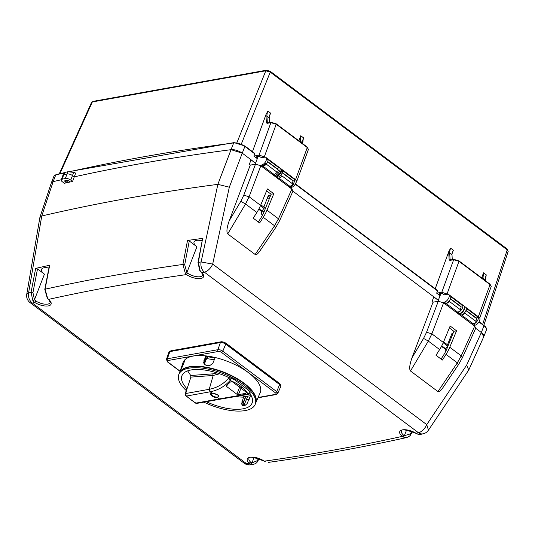 <?xml version="1.0" encoding="UTF-8"?>
<svg xmlns="http://www.w3.org/2000/svg" width="535" height="535" viewBox="0 0 535 535"><rect width="100%" height="100%" fill="white"/><g stroke="black" fill="none" stroke-linecap="round" stroke-linejoin="round"><path stroke-width="0.8" d="M280.307 385.153L280.333 385.08A3.979 1.645 -158.7 0 0 279.196 383.167L226.191 343.416A3.979 1.645 -158.7 0 0 220.881 341.825L171.193 350.746A3.979 1.645 -158.7 0 0 170.224 351.361L170.15 351.562M224.693 343.477A3.979 1.645 21.3 0 1 225.884 344.206L278.889 383.956A3.979 1.645 21.3 0 1 279.337 384.331M216.949 372.888L212.756 373.851L190.721 375.503L190.895 377.108L187.043 388.784A37.651 15.555 21.3 0 1 182.04 375.483A37.651 15.555 21.3 0 1 228.947 377.623L231.214 378.038A39.155 16.177 21.3 0 1 234.684 379.897L231.14 378.325L230.124 380.472C238.456 383.822 244.435 388.303 248.059 393.92L250.032 392.503L248.273 390.095A39.155 16.177 21.3 0 1 250.159 392.242L249.658 393.151M234.684 379.897L248.273 390.095M217.571 397.077A3.979 1.645 21.3 0 1 213.177 396.067A3.979 1.645 21.3 0 1 211.118 393.573L211.887 393.151C217.337 394.435 219.557 395.532 218.541 396.435L217.571 397.077L217.712 397.619C219.39 395.385 217.377 393.88 211.686 393.098A4.38 1.812 -158.7 0 0 211.873 395.867A4.38 1.812 -158.7 0 0 217.712 397.619L219.403 398.889L195.944 403.102A1.993 1.505 79.8 0 0 196.954 403.377L220.42 399.157L219.403 398.889L248.059 393.92L248.675 394.322A1.993 1.993 0 0 0 250.153 393.205L250.032 392.503M211.686 393.098L212.087 392.964L209.994 391.827C217.946 390.323 224.653 386.531 230.124 380.472L228.646 378.185C223.383 384.13 216.909 387.835 209.218 389.293L213.177 375.463L219.658 373.784M246.254 392.122L245.759 393.385L238.47 394.596L241.338 387.246M239.994 386.23L236.885 394.215L238.47 394.596M236.885 394.215L226.666 386.551L227.295 384.946M226.666 386.551L226.325 385.815M226.486 385.608L230.478 381.923L232.35 381.783L246.414 392.329L245.759 393.385M246.521 392.904L246.414 392.329M234.283 396.723L243.532 397.177L242.95 396.83L251.196 395.639M214.401 359.814L206.971 358.631L206.777 358.149L204.972 362.556L204.651 364.603M187.645 370.862L190.721 375.503M206.677 355.982L204.47 361.633L204.176 363.74M215.057 358.035A36.367 15.027 -158.7 0 0 207.66 356.865L206.971 358.631M207.66 356.865L207.219 356.056M250.387 395.947L247.103 403.617L244.749 405.697L243.585 405.991L242.462 405.644L241.593 403.771L243.532 397.177M243.117 405.945L242.803 404.186L243.164 402.715L245.552 396.589M203.875 402.133A41.014 16.946 -158.7 0 0 255.235 404.286A41.014 16.946 -158.7 0 0 243.499 384.632A41.014 16.946 -158.7 0 0 204.517 368.461A41.014 16.946 -158.7 0 0 178.81 374.493A41.014 16.946 -158.7 0 0 186.187 390.517M255.235 404.286L255.676 403.163A41.014 16.946 -158.7 0 0 243.933 383.508A41.014 16.946 -158.7 0 0 204.958 367.331A41.014 16.946 -158.7 0 0 179.252 373.363L178.81 374.493M228.813 377.556L228.646 378.185L231.214 378.038M186.561 389.152L185.27 393.827L185.759 393.513L187.19 388.33M249.939 393.553A37.651 15.555 21.3 0 1 252.192 402.835A37.651 15.555 21.3 0 1 206.256 401.705M187.043 388.784L186.575 389.119M464.44 312.962L464.821 313.042A4.648 2.367 126.9 0 1 461.705 315.168L473.221 323.802L471.87 324.049M464.821 313.042L476.337 321.675A4.648 2.367 126.9 0 1 473.221 323.802M465.885 307.418A4.648 2.367 126.9 0 1 466.032 307.511A4.648 2.367 126.9 0 1 466.58 308.528L466.339 308.641M466.032 307.511L477.548 316.145A4.648 2.367 126.9 0 1 478.096 317.168L466.58 308.528M466.025 310.333L476.27 318.017A2.387 1.217 -53.1 0 0 475.588 317.83M478.096 317.168L476.27 318.017M473.669 316.392L474.017 316.332M467.603 320.846L467.985 319.876M459.511 313.523A4.648 2.367 -53.1 0 0 463.571 310.032A4.648 2.367 -53.1 0 0 463.838 305.866L462.287 304.703A4.648 2.367 126.9 0 1 462.019 308.869A4.648 2.367 126.9 0 1 457.96 312.36L459.511 313.523L458.161 313.764M445.896 303.312A4.648 2.367 -53.1 0 0 449.955 299.821A4.648 2.367 -53.1 0 0 450.223 295.654L448.664 294.491A4.648 2.367 126.9 0 1 448.404 298.657A4.648 2.367 126.9 0 1 444.344 302.148L445.896 303.312L444.545 303.552M443.789 294.37L443.816 294.905L447.414 294.263A4.648 2.367 126.9 0 1 448.664 294.491M440.92 293.554L438.6 299.513A4.648 2.367 -53.1 0 0 438.225 301.258M442.926 302.402L444.344 302.148M456.609 312.6L457.96 312.36M458.756 304.883L458.408 304.943M450.39 298.931L460.769 306.715A2.127 1.083 126.9 0 1 460.869 308.167A2.127 1.083 126.9 0 1 460.033 309.451M214.107 393.319A3.263 1.351 -158.7 0 0 216.708 394.288M213.799 393.225A5.109 5.109 0 0 0 216.902 394.402A5.082 3.852 -99.6 0 1 215.592 394.034A5.103 4.788 -128.8 0 1 215.431 393.974A5.103 4.153 136.2 0 1 215.204 393.92A5.109 2.842 122.1 0 1 214.602 393.767L213.913 393.252A5.109 2.341 -48.7 0 0 214.388 393.359M278.936 178.088A4.648 2.367 -53.1 0 0 282.052 175.962L293.568 184.602A4.648 2.367 -53.1 0 1 290.451 186.728L278.936 178.088L277.585 178.336M283.262 170.431L294.778 179.071A4.648 2.367 -53.1 0 1 295.327 180.088L283.811 171.454A4.648 2.367 -53.1 0 0 283.262 170.431A4.648 2.367 -53.1 0 0 282.527 170.177M282.052 175.962L280.668 175.687A2.387 1.217 126.9 0 1 279.772 176.155M282.5 172.069L283.811 171.454M282.34 172.571L293.501 180.944M289.101 186.969L290.451 186.728M261.775 166.479L263.126 166.231A4.648 2.367 -53.1 0 0 267.192 162.747A4.648 2.367 -53.1 0 0 267.453 158.574L265.902 157.41A4.648 2.367 126.9 0 1 265.634 161.583A4.648 2.367 126.9 0 1 261.575 165.068L260.157 165.322M261.02 157.297L261.053 157.832L264.651 157.183A4.648 2.367 126.9 0 1 265.902 157.41M258.151 156.481L255.83 162.433A4.648 2.367 -53.1 0 0 255.462 164.185M276.749 176.443A4.648 2.367 -53.1 0 0 280.808 172.959A4.648 2.367 -53.1 0 0 281.069 168.786L279.517 167.622A4.648 2.367 126.9 0 1 279.25 171.795A4.648 2.367 126.9 0 1 275.191 175.279L276.749 176.443M278.782 167.368A4.648 2.367 126.9 0 1 279.517 167.622M273.84 175.527L275.191 175.279M267.62 161.858L278.006 169.642A2.127 1.083 126.9 0 1 278.1 171.093A2.127 1.083 126.9 0 1 276.408 173.012M263.829 207.052L268.095 196.104A1.324 1.003 -100.2 0 1 269.446 195.663L269.907 196.004L268.002 196.345M270.235 196.378A1.324 1.003 79.8 0 0 269.907 196.004M288.459 186.488L289.816 186.247L291.368 187.41A4.648 2.367 -53.1 0 0 295.427 183.926A4.648 2.367 -53.1 0 0 295.688 179.753L294.136 178.59A4.648 2.367 126.9 0 1 293.875 182.763A4.648 2.367 126.9 0 1 289.816 186.247M290.605 178.77L290.264 178.837M282.246 172.825L292.625 180.609A2.127 1.083 126.9 0 1 292.719 182.06A2.127 1.083 126.9 0 1 291.889 183.338M291.368 187.41L290.017 187.658M280.521 168.378A4.648 2.367 126.9 0 1 280.26 172.551A4.648 2.367 126.9 0 1 276.2 176.035L277.752 177.199A4.648 2.367 -53.1 0 0 281.811 173.714A4.648 2.367 -53.1 0 0 282.072 169.541L280.521 168.378M261.996 211.151L261.682 211.947A2.655 2.006 79.8 0 0 262.397 215.364M277.752 177.199L276.401 177.446M272.649 174.631L274.007 174.39L262.491 165.756L261.133 165.997M278.327 166.733A4.648 2.367 126.9 0 1 278.882 167.749L267.366 159.116A4.648 2.367 -53.1 0 0 266.811 158.099L278.327 166.733M262.491 165.756A4.648 2.367 -53.1 0 0 265.607 163.623L277.123 172.263A4.648 2.367 126.9 0 1 274.007 174.39M267.721 161.603L277.05 168.605A2.387 1.217 -53.1 0 0 276.368 168.418M278.882 167.749L277.05 168.605M274.455 166.98L274.796 166.913M258.719 209.305L261.588 211.412A0.662 0.341 -53.1 0 0 262.07 211.064L264.444 207.513L260.826 204.798M260.438 205.721L264.076 208.449M420.824 434.34L417.955 434.246L420.838 434.34L423.232 433.785A8.627 8.627 0 0 0 428.441 430.187L468.787 369.979L483.78 336.689L481.339 332.496A8.627 3.564 21.3 0 1 483.827 335.505M483.881 336.375A8.627 3.564 21.3 0 1 483.807 336.629A8.627 3.564 21.3 0 1 483.754 336.749M478.945 321.97L483.968 325.735L481.333 332.496L475.709 328.276L481.339 332.496L466.62 365.178L426.743 424.643L212.683 264.096L229.321 187.196L217.892 184.354A2653.205 1096.054 -158.7 0 0 41.757 215.993L53.139 181.646L51.293 182.99A8.627 3.564 21.3 0 1 51.32 182.903A8.627 3.564 21.3 0 1 53.139 181.646L55.774 174.885A2654.603 1096.63 21.3 0 1 63.819 173.026M438.359 300.262L292.939 191.196L433.798 296.838L432.113 301.506L433.022 302.195L438.285 301.245L426.555 332.255L423.559 338.414L411.963 357.875C409.583 364.723 409.088 369.09 410.485 370.989L428.314 341.076L431.865 333.847L426.555 332.255M255.59 163.182L242.255 153.177L231.046 149.68A8.627 3.564 21.3 0 1 242.255 153.177L244.89 146.423L254.767 153.833A0.662 0.341 -53.1 0 0 254.56 153.344M69.938 171.635A2654.603 1096.63 21.3 0 1 233.675 142.925L231.04 149.68A2654.603 1096.63 -158.7 0 0 74.198 176.858L72.479 175.574A3.979 1.645 -158.7 0 0 67.069 173.995A3.979 1.645 21.3 0 1 72.479 175.574L73.723 172.377L67.945 171.742A2661.237 1099.371 -158.7 0 0 64.661 172.477L63.852 172.932L62.923 175.313A3.979 1.645 21.3 0 1 63.785 174.724A3.979 1.645 -158.7 0 0 62.923 175.313L61.171 179.82A3.979 1.645 21.3 0 1 62.027 179.232A2661.237 1099.371 21.3 0 1 65.31 178.503A3.979 1.645 21.3 0 1 70.72 180.074L72.573 181.459A2654.416 1096.549 -158.7 0 0 64.381 183.284L62.307 181.726A3.979 1.645 21.3 0 1 61.171 179.82M67.945 171.742L67.069 173.995A2661.237 1099.371 -158.7 0 0 63.785 174.724L64.661 172.477M61.184 179.78A2654.603 1096.63 -158.7 0 0 53.139 181.646A2654.603 1096.63 -158.7 0 1 61.184 179.78M65.15 181.111A2651.279 1095.259 21.3 0 1 67.53 180.576M73.723 172.377L75.669 173.099L72.573 181.459M252.453 151.666L266.089 114.316A13.937 7.095 -53.1 0 0 266.015 116.108L266.343 122.167A3.317 1.692 -53.1 0 0 267.647 123.244L270.897 122.662L276.214 124.234L307.284 147.54L308.427 149.439L296.564 181.933M257.308 158.648L253.891 156.086L254.767 153.833M253.891 156.086L259.027 155.163L264.343 156.755L276.214 124.234L276 123.766L276.214 124.234M440.078 295.728L436.66 293.16L437.536 290.913A0.662 0.341 -53.1 0 0 437.329 290.425M452.262 259.736L452.008 254.894A13.275 6.761 126.9 0 1 452.062 253.262L453.366 250.206L450.624 248.146L448.852 251.39A13.937 7.095 -53.1 0 0 448.785 253.189L449.106 259.248A3.317 1.692 -53.1 0 0 450.416 260.318L453.66 259.736L458.983 261.307L490.053 284.613L491.197 286.513L490.013 284.179L458.943 260.879L454.001 259.428L450.376 259.97A2.655 1.351 126.9 0 1 450.049 259.241L449.721 253.182L452.008 254.894M482.43 278.494L483.132 276.568A13.275 6.761 -53.1 0 0 483.078 278.2L483.118 279.009M269.239 116.837L270.596 113.126L269.299 116.189A13.275 6.761 126.9 0 0 269.239 117.82L269.5 122.662M454.335 259.515L453.66 259.736L441.796 292.237L447.641 294.23M441.796 292.237L436.66 293.16M468.399 312.44L468.74 312.373M472.031 314.841L471.689 314.908M440.265 295.233L439.021 293.896L441.93 293.374L444.378 294.812M264.872 157.156L264.343 156.755M296.256 180.87L296.557 181.953L296.076 182.428M268.797 162.413L268.45 162.473M273.84 166.519L274.188 166.459M285.63 175.36L285.978 175.299M289.268 177.767L288.92 177.827M257.502 158.153L256.252 156.822L259.161 156.3L261.608 157.731M435.222 288.739L448.852 251.39M485.807 277.377L486.261 274.876A13.275 6.761 -53.1 0 0 485.359 279.912L485.405 280.721M299.667 141.414L300.369 139.488A13.275 6.761 -53.1 0 0 300.309 141.12L300.349 141.929M300.369 139.488L300.75 135.743L298.891 140.839M270.596 113.126L267.854 111.073L266.089 114.316M303.044 140.304L303.492 137.803L300.75 135.743M439.429 293.822L439.061 294.33M256.66 156.748L256.292 157.25M482.677 324.337L507.227 249.852L508.19 251.397L507.147 248.982L270.175 71.249L266.483 70.205L265.821 70.787L270.249 72.118L507.227 249.852L506.792 248.915M269.814 71.182L270.249 72.118L241.345 143.982M266.483 70.205L92.996 101.376L92.334 101.958L265.821 70.787L236.911 142.691M92.99 101.376L91.552 102.432L92.334 101.958L59.893 173.694M483.132 276.568L483.52 272.823L481.66 277.912M37.497 268.938L35.664 268.403L31.05 292.384L32.902 300.75L34.474 299.74L32.936 292.658L37.497 268.938L44.452 274.161A10.085 4.166 -158.7 0 1 41.563 269.326A10.085 4.166 -158.7 0 1 48.912 268.028M32.902 300.75L34.788 302.502A11.416 4.715 -158.7 0 0 48.605 305.846A11.416 4.715 -158.7 0 0 48.631 299.366L50.263 302.556A10.085 4.166 21.3 0 1 47.809 304.101A10.085 4.166 21.3 0 1 35.885 301.085L34.474 299.74L44.452 274.161M32.936 292.658L31.05 292.384A2636.052 1088.966 -158.7 0 0 28.582 292.953A8.627 6.728 76.9 0 0 32.401 303.057A2627.612 1085.482 21.3 0 1 34.788 302.502L35.885 301.085M70.72 180.074L72.479 175.574L74.198 176.858A2654.603 1096.63 -158.7 0 1 231.046 149.68L217.865 184.354L201.1 261.956A2636.052 1088.966 -158.7 0 0 198.351 262.324L202.591 238.59M64.942 181.713L65.29 180.73M468.787 369.979L466.62 365.178M250.975 464.306L251.972 462.862L250.581 462.113A10.085 4.166 21.3 0 1 248.956 458.348C249.109 456.221 254.145 457.151 264.063 461.143L264.35 461.157A11.416 4.715 -158.7 0 0 250.4 457.191A11.416 4.715 -158.7 0 0 249.116 463.25L250.975 464.306L253.102 464.474L250.44 464.835A8.627 6.28 82.5 0 1 246.461 463.604L32.401 303.057A8.627 4.394 126.9 0 1 30.08 302.636A8.627 8.627 0 0 1 26.75 294.283L28.582 292.953L41.757 215.993M475.796 328.089L474.665 326.149L461.23 355.869L457.338 362.844L437.931 391.573C439.008 392.202 440.586 391.031 442.652 388.062L458.676 364.355M437.931 391.573L410.485 370.989M411.963 357.875L433.022 302.195M255.162 254.493C256.245 255.121 257.816 253.958 259.883 250.989L275.906 227.275L279.564 220.768L278.461 218.795L274.575 225.77L255.162 254.493L227.716 233.909L245.545 203.995L249.096 196.773L243.793 195.181L240.797 201.341L229.194 220.801C226.813 227.649 226.318 232.016 227.716 233.909M229.194 220.801L250.26 165.114L249.343 164.432L251.029 159.764L242.248 153.177L229.321 187.196M418.216 434.26L416.036 433.256A11.416 4.715 -158.7 0 0 402.22 429.913A11.416 4.715 -158.7 0 0 402.193 436.393L403.243 437.075L404.366 435.691L403.591 435.189A10.085 4.166 21.3 0 1 401.444 430.949C401.357 428.943 406.145 429.719 415.789 433.27L417.955 434.246M264.063 461.143L265.48 461.825L264.35 461.157A2627.612 1085.482 21.3 0 0 402.193 436.393L403.591 435.189M250.44 464.835A8.627 8.627 0 0 1 244.141 463.183A8.627 4.394 -53.1 0 0 246.461 463.604A2627.612 1085.482 21.3 0 0 249.116 463.25L250.581 462.113M403.243 437.075L406.76 437.53C362.677 447.307 316.606 455.586 268.563 462.36M423.232 433.785A8.627 6.728 -103.1 0 1 418.423 432.708A2627.612 1085.482 21.3 0 1 416.036 433.256L415.789 433.27M202.163 240.817A10.085 4.166 -158.7 0 0 194.044 241.927A10.085 4.166 -158.7 0 0 196.934 246.762L189.27 241.017L187.517 240.462A2641.369 1091.159 21.3 0 1 202.959 238.342M202.578 238.65L197.99 262.518L199.762 270.63L201.22 272.335C202.832 274.442 203.34 275.385 202.745 275.157A10.085 4.166 21.3 0 1 200.291 276.702A10.085 4.166 21.3 0 1 187.658 273.245L186.875 272.569L185.431 273.713L186.474 274.602A11.416 4.715 -158.7 0 0 200.424 278.568A11.416 4.715 -158.7 0 0 201.702 272.509L200.143 270.703L198.351 262.324M200.143 270.703L199.983 270.008L200.143 270.703M428.448 430.187L426.743 424.643A8.627 4.394 -53.1 0 1 418.423 432.708L204.363 272.161A8.627 6.28 -97.5 0 1 201.1 261.956L212.683 264.096A8.627 4.394 126.9 0 1 204.363 272.161A2627.612 1085.482 21.3 0 0 201.702 272.509L201.234 272.328M35.664 268.403A2641.369 1091.159 21.3 0 1 49.701 265.226L49.407 265.46M187.658 273.245L186.474 274.602A2627.612 1085.482 21.3 0 0 48.631 299.366L47.668 298.463L45.087 289.201L49.701 265.226M47.668 298.463L48.203 299.246M187.517 240.462L182.903 264.444L185.431 273.713M263.26 217.284L259.635 222.981L253.236 218.186L256.86 212.482A26.543 13.515 -53.1 0 0 260.578 205.386L267.4 188.935L273.793 193.737L266.978 210.181A26.543 13.515 126.9 0 1 263.26 217.284L274.575 225.77L275.304 227.221M446.023 354.357L442.405 360.062L436.005 355.267L439.63 349.562A26.543 13.515 -53.1 0 0 443.348 342.46L450.162 326.016L456.562 330.811L449.748 347.255A26.543 13.515 126.9 0 1 446.023 354.357L457.338 362.844L458.067 364.295M474.665 326.149L443.595 302.843L438.285 301.245M433.765 296.925L438.339 300.356M260.578 205.386L249.096 196.773L260.826 165.763L255.516 164.171L250.26 165.114M293.026 191.008L291.903 189.069L278.461 218.795L266.978 210.181M260.826 165.763L291.903 189.069M273.793 193.737L271.098 194.218L264.27 211.345A23.894 12.165 126.9 0 1 260.739 218.2L258.325 221.998M449.373 327.928L453.867 331.299L456.562 330.811M453.867 331.299L447.039 348.425A23.894 12.165 126.9 0 1 443.502 355.28L441.087 359.079M266.604 190.848L271.098 194.218M65.31 178.503L67.069 173.995A2661.237 1099.371 -158.7 0 0 63.785 174.724L62.027 179.232M67.671 180.201L66.721 182.636L64.401 180.93A2657.92 1098.001 21.3 0 1 67.677 180.195L69.998 181.907A2654.603 1096.63 -158.7 0 0 66.721 182.636M250.995 159.851L255.57 163.275M41.73 216L39.878 217.484L26.75 294.283M67.069 181.753A2649.688 1094.597 -158.7 0 0 65.477 182.114M257.957 397.813L276.214 394.536L277.765 393.406L280.768 386.491A3.979 1.645 -158.7 0 0 279.638 384.558L225.723 344.125A3.979 1.645 -158.7 0 0 220.413 342.527L169.869 351.609A3.979 1.645 -158.7 0 0 168.893 352.244L166.425 359.366L167.569 361.981L180.007 371.317M179.593 372.621A40.981 16.926 21.3 0 1 189.383 366.763A40.981 16.926 21.3 0 1 234.176 376.941A40.981 16.926 21.3 0 1 255.931 402.387M249.317 398.983A41.409 17.107 21.3 0 1 246.528 399.277L247.732 396.194M185.077 359.567L183.492 364.141C180.349 371.17 179.586 372.44 181.211 367.946L182.796 363.372A41.409 17.107 21.3 0 1 183.097 362.409A41.409 17.107 21.3 0 1 185.077 359.567A41.409 17.107 21.3 0 1 193.168 356.069A41.409 17.107 21.3 0 1 205.647 355.869A41.409 17.107 21.3 0 1 215.237 357.54A41.409 17.107 21.3 0 1 260.157 392.743L255.857 402.648M215.237 357.54L212.696 363.586L209.8 365.512L206.423 365.612L204.102 363.887L203.661 362.523L205.647 355.869M204.31 364.208L204.423 361.352L206.523 355.969M182.796 363.372L183.324 362.021A41.409 17.107 21.3 0 1 183.398 361.747M180.175 370.889L181.211 367.946L181.726 368.167M246.528 399.277L244.642 403.684L244.227 405.898M183.525 361.499L183.324 362.021M245.866 396.542L243.264 403.29L243.378 405.985M447.507 344.814L451.774 333.867A1.324 1.003 -100.2 0 1 453.038 333.365M472.144 324.25L473.495 324.009L475.047 325.173A4.648 2.367 -53.1 0 0 479.113 321.689A4.648 2.367 -53.1 0 0 479.373 317.516L477.822 316.352A4.648 2.367 126.9 0 1 477.554 320.525A4.648 2.367 126.9 0 1 473.495 324.009M465.925 310.581L476.304 318.372A2.127 1.083 126.9 0 1 476.404 319.823A2.127 1.083 126.9 0 1 475.568 321.1M475.047 325.173L473.696 325.42M464.005 306.02A4.648 2.367 126.9 0 1 464.206 306.14A4.648 2.367 126.9 0 1 463.939 310.307A4.648 2.367 126.9 0 1 459.879 313.798L461.431 314.961A4.648 2.367 -53.1 0 0 465.49 311.477A4.648 2.367 -53.1 0 0 465.758 307.304L464.206 306.14M441.489 346.386L445.274 349.174A0.662 0.341 -53.1 0 0 445.755 348.827L448.123 345.276L443.589 341.872M452.015 335.947L450.885 336.147M445.675 348.914L445.367 349.709A2.655 2.006 79.8 0 0 445.381 352.023M461.431 314.961L460.08 315.202M464.36 309.444A2.127 1.083 -53.1 0 0 464.246 309.324A2.127 1.083 -53.1 0 0 463.979 309.21M443.207 342.795L447.762 346.212M450.49 298.684L460.735 306.368L462.561 305.512A4.648 2.367 -53.1 0 0 462.013 304.495L450.497 295.855A4.648 2.367 126.9 0 1 451.045 296.878L450.804 296.992M462.561 305.512L451.045 296.878M458.482 304.676L458.134 304.743M456.335 312.393L457.686 312.152A4.648 2.367 -53.1 0 0 460.802 310.026L449.286 301.386A4.648 2.367 126.9 0 1 446.17 303.519L444.819 303.76M448.905 301.312L449.286 301.386M278.889 383.956L279.196 383.167M170.932 351.421L171.193 350.746M220.614 342.5L220.881 341.825M225.884 344.206L226.191 343.416M186.534 396.047L209.994 391.827L209.218 389.293L185.759 393.513A1.993 1.505 79.8 0 0 186.534 396.047A36.989 15.281 21.3 0 0 195.944 403.102A1.993 0.716 121.4 0 1 195.563 403.116L185.819 395.8A1.993 1.277 -46.5 0 0 186.534 396.047M212.756 373.851L213.177 375.463L190.895 377.108M204.47 361.633L204.972 362.556M243.164 402.715L241.907 401.778M261.575 165.068L263.126 166.231M267.206 198.385L269.607 197.957M264.216 211.492L261.682 211.947M258.739 209.272L261.588 211.412M262.07 211.064L259.007 208.764M271.573 122.441L270.897 122.662L271.573 122.441L270.897 122.662L259.027 155.163M56.469 174.664A7.965 3.29 -158.7 0 0 55.774 174.898M483.76 325.247A0.662 0.341 126.9 0 1 483.968 325.735A8.627 3.564 21.3 0 1 486.442 329.868L483.807 336.629M295.26 184.207L437.536 290.913M53.955 176.149A8.627 3.564 21.3 0 1 55.774 174.885A0.662 0.515 -103.2 0 1 56.101 174.577L53.955 176.149L51.32 182.903M254.74 153.378L244.856 145.968L234.022 142.611A0.662 0.481 -97.5 0 0 233.675 142.925A8.627 3.564 21.3 0 1 244.89 146.423A0.662 0.341 -53.1 0 0 244.682 145.935M451.012 259.963L450.049 259.241A0.662 0.488 -3.1 0 0 449.106 259.248M448.785 253.189A0.662 0.488 176.9 0 1 449.721 253.182A13.275 6.761 126.9 0 1 450.624 248.146M483.078 278.2L485.359 279.912A0.662 0.488 176.9 0 1 485.546 280.226L485.854 277.183M268.242 122.883L267.279 122.161L266.952 116.102L269.239 117.82M266.015 116.108A0.662 0.488 176.9 0 1 266.952 116.102A13.275 6.761 126.9 0 1 267.854 111.073M276.18 123.799L271.232 122.348L267.607 122.896A2.655 1.351 126.9 0 1 267.279 122.161A0.662 0.488 176.9 0 0 266.343 122.167M307.284 147.54L307.07 147.071L307.284 147.54L295.561 179.653M447.106 293.835L458.983 261.307L458.762 260.846L458.983 261.307M490.053 284.613L489.839 284.145L490.053 284.613L478.33 316.733M450.416 260.318A0.662 0.502 -100.2 0 1 450.751 260.01M300.309 141.12L302.596 142.832L302.636 143.648M303.492 137.803A13.275 6.761 -53.1 0 0 302.596 142.832A0.662 0.488 176.9 0 1 302.777 143.146L302.81 143.775M267.988 122.93A0.662 0.502 79.8 0 0 267.647 123.244M452.008 253.911L453.366 250.206M486.261 274.876L483.52 272.823M258.572 458.482L257.094 460.775L251.972 462.862L254.092 457.418M411.903 431.397L410.278 433.905L404.366 435.691L406.573 430.02M253.102 464.474C255.67 463.684 257.088 462.742 257.348 461.645L259.241 458.722M256.994 461.839L257.094 460.775M410.278 433.905L410.539 434.781L412.559 431.658M196.934 246.762L186.875 272.569L184.709 264.731L189.27 241.017M184.709 264.731L182.903 264.444A2636.052 1088.966 -158.7 0 0 45.087 289.201L45.248 289.789M240.797 201.341L245.545 203.995L256.86 212.482M423.559 338.414L428.314 341.076L439.63 349.562M255.516 164.171L243.793 195.181M475.776 328.129L462.334 357.855L461.23 355.869L449.748 347.255M443.348 342.46L431.865 333.847L443.595 302.843M277.765 393.406A3.691 1.525 -158.7 0 0 276.715 391.613L222.801 351.181A3.691 1.525 -158.7 0 0 217.872 349.703L167.335 358.778L169.869 351.609M180.061 371.156L167.923 362.048A2.367 0.976 21.3 0 1 167.823 360.55L218.36 351.468A2.367 0.976 21.3 0 1 221.517 352.418A1.324 0.675 126.9 0 0 222.801 351.181L225.723 344.125M220.413 342.527L217.872 349.703A1.324 1.003 -100.2 0 0 218.36 351.468M167.823 360.55A1.324 1.003 -100.2 0 1 167.335 358.778A3.691 1.525 -158.7 0 0 166.425 359.366M221.517 352.418L275.438 392.857A2.367 0.976 21.3 0 1 275.538 394.355L258.097 397.485M249.283 399.07L246.394 399.591M279.638 384.558L276.715 391.613A1.324 0.675 126.9 0 1 275.438 392.857M167.923 362.048A1.324 0.675 126.9 0 1 167.569 361.981M276.214 394.536A1.324 1.003 -100.2 0 1 275.538 394.355M203.942 360.47L204.423 361.352M244.642 403.684L243.438 402.781M441.502 346.346L445.274 349.174M445.755 348.827L441.77 345.837M446.598 349.489L445.367 349.709M457.686 312.152L446.17 303.519M220.42 399.157L248.675 394.322M185.284 393.787A1.993 1.993 0 0 0 185.819 395.8M195.563 403.116A1.993 1.993 0 0 0 196.954 403.377M234.022 142.611L68.935 171.628M63.993 172.751L56.101 174.577M486.442 329.868L486.462 328.356L485.506 326.718L479.119 321.669M437.503 290.458L295.44 183.906M485.579 280.848L485.546 280.226M308.427 149.439L307.25 147.105L276.174 123.799M303.084 140.11L302.777 143.146M452.236 252.46L452.389 252.038M59.245 173.842L91.559 102.399M483.861 325.22L508.196 251.37M479.728 317.93L491.204 286.499M269.62 114.958L269.466 115.386M244.141 463.183L30.08 302.636M410.539 434.781C410.479 435.577 409.228 436.493 406.774 437.523M47.301 298.383L44.8 289.382L49.394 265.514M293.006 191.055L279.564 220.774M462.327 357.848L458.669 364.348M39.924 217.31L51.293 182.99M246.254 399.912L249.17 399.391M179.466 372.868L180.235 370.661"/></g></svg>
